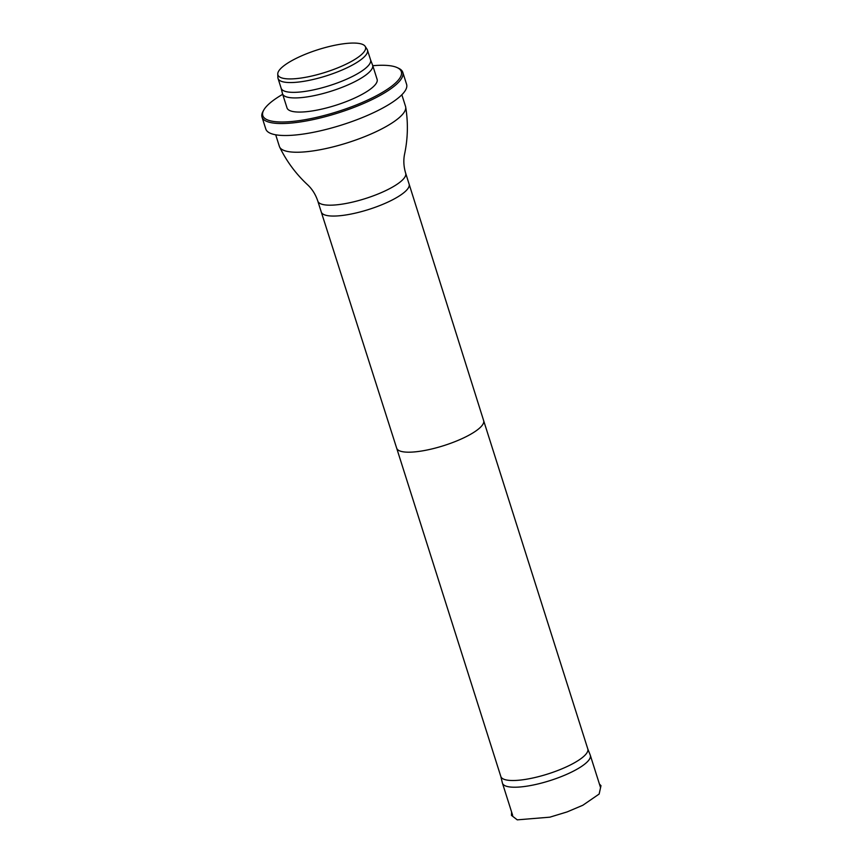 <?xml version="1.0" encoding="UTF-8"?>
<svg xmlns="http://www.w3.org/2000/svg" width="863" height="863" viewBox="0 0 863 863"><rect width="100%" height="100%" fill="white"/><g stroke="black" fill="none" stroke-linecap="round" stroke-linejoin="round"><path stroke-width="1.29" d="M500.799 776.409L502.395 782.978A46.084 11.931 -17.6 0 0 502.449 783.183A46.084 11.931 -17.6 0 0 527.962 785.988A46.084 11.931 -17.6 0 0 572.223 771.749A46.084 11.931 -17.6 0 0 590.314 755.308A46.084 11.931 -17.6 0 0 590.238 755.103L587.757 748.825M500.777 776.301A45.61 11.802 -17.6 0 0 500.831 776.506A45.61 11.802 -17.6 0 0 526.074 779.289A45.61 11.802 -17.6 0 0 569.882 765.201A45.61 11.802 -17.6 0 0 587.789 748.922L483.636 420.594A45.61 11.802 -17.6 0 0 483.636 420.594L409.127 184.153A46.084 11.931 -17.6 0 0 409.127 184.143A46.084 11.931 -17.6 0 1 391.036 200.583A46.084 11.931 -17.6 0 1 346.786 214.822A46.084 11.931 -17.6 0 1 321.273 212.018L396.678 448.188A45.61 11.802 -17.6 0 0 396.678 448.188A45.61 11.802 -17.6 0 0 421.931 450.961A45.61 11.802 -17.6 0 0 465.74 436.872A45.61 11.802 -17.6 0 0 483.636 420.605M275.696 134.79L279.385 146.419A66.171 17.131 -17.6 0 0 279.623 147.023A66.171 17.131 -17.6 0 0 379.569 130.011A66.171 17.131 -17.6 0 0 405.686 107.034A66.171 17.131 -17.6 0 0 405.534 106.397L401.845 94.768M295.944 58.49A45.955 11.899 -17.6 0 0 277.757 74.035A45.955 11.899 -17.6 0 0 325.308 72.33A45.955 11.899 -17.6 0 0 365.146 46.322A45.955 11.899 -17.6 0 0 295.944 58.49M277.757 74.035L277.886 77.573A46.904 12.136 -17.6 0 0 278.037 78.436A46.904 12.136 -17.6 0 0 326.419 75.825A46.904 12.136 -17.6 0 0 367.455 50.076A46.904 12.136 -17.6 0 0 367.077 49.277L365.146 46.322M281.09 88.048A46.904 12.136 -17.6 0 0 281.144 88.231A46.904 12.136 -17.6 0 0 329.526 85.62A46.904 12.136 -17.6 0 0 370.561 59.86L367.455 50.076M281.111 88.134L282.471 93.592A47.26 12.233 -17.6 0 0 282.525 93.776A47.26 12.233 -17.6 0 0 331.273 91.144A47.26 12.233 -17.6 0 0 372.622 65.2A47.26 12.233 -17.6 0 0 372.557 65.016L370.529 59.774M282.525 93.776L287.012 107.918A47.26 12.233 -17.6 0 0 335.761 105.286A47.26 12.233 -17.6 0 0 377.109 79.342L372.622 65.2M282.697 94.304A72.675 18.813 -17.6 0 0 263.798 110A72.675 18.813 -17.6 0 0 337.757 111.564A72.675 18.813 -17.6 0 0 397.282 67.659A72.675 18.813 -17.6 0 0 372.794 65.717M263.798 110L263.042 111.349A73.851 19.115 -17.6 0 0 262.007 117.055A73.851 19.115 -17.6 0 0 338.188 112.934A73.851 19.115 -17.6 0 0 402.805 72.384A73.851 19.115 -17.6 0 0 398.684 68.317L397.282 67.659M262.007 117.055L265.804 129.019A73.851 19.115 -17.6 0 0 341.985 124.908A73.851 19.115 -17.6 0 0 406.602 84.358L402.805 72.384M321.273 212.018L317.821 201.133A46.084 11.931 -17.6 0 0 343.323 203.948A46.084 11.931 -17.6 0 0 387.584 189.709A46.084 11.931 -17.6 0 0 405.675 173.258L409.127 184.143M599.429 784.057L600.993 785.664L599.149 794.046L582.838 805.255L567.12 811.91L549.839 817.175L517.261 819.85L511.457 815.373L511.597 812.018M502.449 783.183L512.644 815.298M590.314 755.308L600.497 787.434M396.678 448.177L500.831 776.506M405.675 173.258C403.647 166.537 403.301 160.043 404.65 153.776L404.65 153.776C407.886 138.296 408.231 122.719 405.686 107.034M317.821 201.133C315.599 194.466 312.136 188.965 307.422 184.617L307.422 184.617C295.858 173.841 286.592 161.305 279.623 147.023M281.144 88.231L278.037 78.436"/></g></svg>
